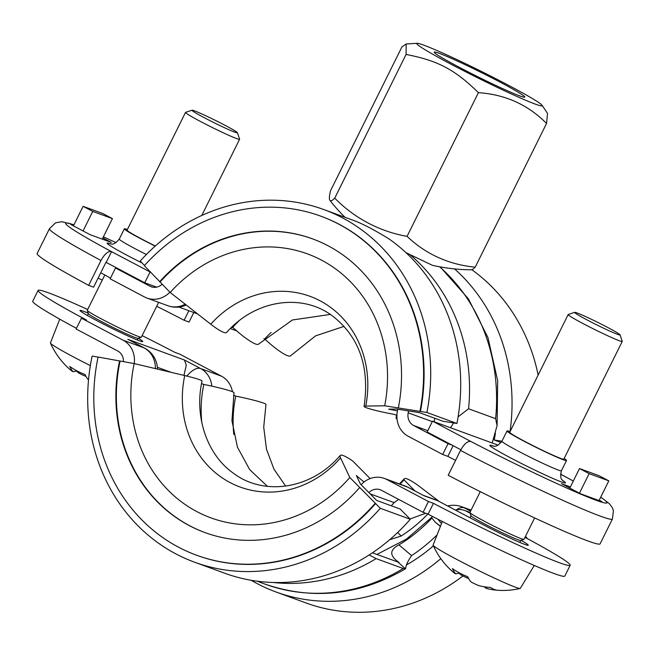 <?xml version="1.0" encoding="UTF-8"?>
<svg xmlns="http://www.w3.org/2000/svg" width="655" height="655" viewBox="0 0 655 655"><rect width="100%" height="100%" fill="white"/><g stroke="black" fill="none" stroke-linecap="round" stroke-linejoin="round"><path stroke-width="0.98" d="M364.074 481.965A27.174 4.601 -139 0 1 356.369 475.53L360.348 483.947L376.65 500.428L400.164 509.025L410.292 519.259L380.285 508.288L349.811 477.487L340.551 457.878A27.174 4.601 -139 0 1 340.264 455.43A27.174 4.601 -139 0 1 352.865 461.153L370.116 478.584M400.049 484.16A98.586 88.834 -69.9 0 0 404.012 479.853L415 490.955M427.821 514.036A142.954 128.814 110.1 0 1 401.163 536.036L389.643 539.736M340.264 455.43C311.076 489.711 263.523 496.187 233.237 473.098C207.684 455.2 193.929 417.407 202.043 381.014A27.174 1.842 -168 0 0 184.735 375.569L134.177 363.574A140.53 126.628 -69.9 0 0 196.795 511.58A140.53 126.628 -69.9 0 0 349.811 477.487M267.445 486.354L249.727 469.66L237.438 447.16L231.944 420.69L234.015 392.697A27.174 1.842 -168 0 0 203.82 384.436L201.527 383.601M203.82 384.436A112.922 101.746 -69.9 0 0 201.846 422.762M285.662 486.1L274.011 469.283L266.495 449.248L263.719 427.158L265.987 404.389A27.174 1.842 -168 0 0 235.792 396.128L233.499 395.293M235.792 396.128A112.922 101.746 -69.9 0 0 233.81 434.453M404.012 479.853A27.174 4.601 -139 0 1 404.209 478.813A27.174 4.601 -139 0 1 420.15 486.984L439.284 501.55M98.07 357.131L92.134 356.066A187.797 169.219 -69.9 0 0 194.699 562.252L224.706 573.223A187.797 169.219 -69.9 0 0 410.292 519.259M194.699 562.252A187.797 169.219 -69.9 0 0 380.285 508.288M134.177 363.574L98.094 357.04A180.551 162.686 -69.9 0 0 196.697 555.268L197.188 555.448A180.551 162.686 -69.9 0 0 375.61 503.564M196.697 555.268A180.551 162.686 -69.9 0 0 375.118 503.384M119.578 360.872A156.398 140.923 -69.9 0 0 204.99 532.581A156.398 140.923 -69.9 0 0 359.546 487.639M120.07 361.052A156.398 140.923 -69.9 0 0 205.236 532.671M251.217 580.297A187.797 169.219 -69.9 0 0 276.042 591.997L306.041 602.968A187.797 169.219 -69.9 0 0 462.946 575.966M276.042 591.997A187.797 169.219 -69.9 0 0 440.815 558.649M406.845 564.749A172.093 155.071 -69.9 0 0 433.381 545.869M423.089 512.308L428.452 501.509L433.438 503.335A108.689 5.748 26.4 0 0 570.178 565.273L564.815 576.081A108.689 5.748 -153.6 0 1 428.075 514.134L423.089 512.308L381.423 490.3A12.077 10.881 -69.9 0 0 380.211 489.76A12.077 10.881 -69.9 0 0 368.88 492.576M428.452 501.509L386.786 479.493A24.153 21.762 -69.9 0 0 384.354 478.42A24.153 21.762 -69.9 0 0 361.085 484.692M142.127 335.63A108.689 5.748 26.4 0 1 174.852 352.357L179.838 354.175L221.505 376.191A24.153 21.762 110.1 0 1 232.435 391.698M495.434 433.176A172.093 155.071 110.1 0 1 494.222 440.004L501.918 441.224C495.311 448.97 493.567 445.294 492.879 446.047M454.545 268.91A187.797 169.219 110.1 0 1 510.032 431.653A33.209 1.752 -153.6 0 0 507.011 430.974A33.209 1.752 -153.6 0 0 535.978 447.308A33.209 1.752 -153.6 0 0 566.51 460.506A33.209 1.752 -153.6 0 0 564.127 458.508M144.493 265.512L140.244 261.05A187.797 169.219 110.1 0 1 323.693 209.51L353.692 220.481A187.797 169.219 110.1 0 1 354.977 220.956C363.541 224.239 374.914 230.249 389.103 238.985A187.797 169.219 110.1 0 1 456.912 423.458L442.886 421.231L419.372 412.634L396.791 409.048L388.661 409.17A27.174 2.047 11.1 0 1 397.454 410.939M323.693 209.51A187.797 169.219 110.1 0 1 426.904 412.486L456.912 423.458M501.124 442.534L494.222 440.004M471.821 269.704A187.797 169.219 110.1 0 1 538.14 375.053M263.859 338.684L264.718 338.995A112.922 101.746 110.1 0 1 271.137 332.396M264.718 338.995A27.174 4.79 41.9 0 0 290.55 355.821L315.571 335.876L344.072 326.37M397.036 418.922A27.174 2.047 11.1 0 1 396.054 418.136A27.174 2.047 11.1 0 1 396.946 417.808M231.886 326.992L232.746 327.303A112.922 101.746 110.1 0 1 239.165 320.704M232.746 327.303A27.174 4.79 41.9 0 0 258.578 344.129L292.441 319.976L330.316 314.433M396.914 415.36L394.335 414.418A27.174 2.047 11.1 0 1 364.082 406.444A27.174 2.047 11.1 0 1 365.76 406.075L384.698 405.789L426.904 412.486M419.945 411.283A180.551 162.686 110.1 0 0 320.713 216.134A180.551 162.686 110.1 0 0 144.337 265.684L170.177 292.466L210.746 324.184A27.174 4.79 41.9 0 0 226.614 332.437C255.884 299.204 302.52 293.235 332.445 315.915C359.3 336.907 369.846 367.078 364.082 406.444M170.177 292.466A140.53 126.628 110.1 0 1 321.597 260.174A140.53 126.628 110.1 0 1 384.698 405.789M160.131 281.92A156.398 140.923 110.1 0 1 312.664 238.911M159.64 281.74A156.398 140.923 110.1 0 1 312.419 238.821A156.398 140.923 110.1 0 1 398.371 407.86M320.713 216.134L321.204 216.314A180.551 162.686 110.1 0 1 420.436 411.463M480.262 491.643L469.93 512.464A30.196 1.597 26.4 0 0 469.93 512.562A30.196 1.597 26.4 0 0 496.261 527.316A30.196 1.597 26.4 0 0 523.934 539.368A30.196 1.597 26.4 0 0 524.016 539.311L534.627 517.925M574.697 312.345L568.237 314.515A30.196 1.597 26.4 0 0 568.163 314.572A30.196 1.597 26.4 0 0 594.494 329.424A30.196 1.597 26.4 0 0 622.25 341.419A30.196 1.597 26.4 0 0 622.25 341.32L620.064 334.869A25.365 1.343 -153.6 0 1 596.754 324.872A25.365 1.343 -153.6 0 1 574.697 312.345A25.365 1.343 -153.6 0 1 607.684 327.451A25.365 1.343 -153.6 0 1 620.064 334.869M622.25 341.419L563.799 459.163A30.196 1.597 -153.6 0 1 524.458 441.241A30.196 1.597 -153.6 0 1 509.713 432.316L568.163 314.572M442.322 521.511L433.086 545.083A48.683 2.571 26.4 0 0 433.111 545.263A48.683 2.571 26.4 0 0 475.555 569.023A48.683 2.571 26.4 0 0 520.144 588.468A76.43 76.43 0 0 1 498.226 590.311A75.71 30.228 -95.1 0 1 490.464 587.461A75.833 68.333 110.1 0 1 478.936 585.668A74.236 69.897 -55.1 0 1 471.035 581.927A75.833 32.635 -62.2 0 1 467.703 576.687A75.71 61.095 167.2 0 1 452.417 568.614A75.833 32.635 117.8 0 0 455.749 573.854L459.687 573.068M455.749 573.854A74.236 24.71 115.3 0 1 453.792 572.626A76.43 76.43 0 0 1 433.111 545.263M459.098 573.191A75.833 68.333 -69.9 0 0 460.989 574.918L461.39 573.936M460.989 574.918A74.236 69.897 124.9 0 0 468.644 578.562M484.201 586.765A74.236 24.71 -64.7 0 0 486.739 588.517L486.239 587.06M486.739 588.517A75.833 68.333 -69.9 0 0 498.267 590.311M520.144 588.468A48.683 2.571 26.4 0 0 520.299 588.378L534.292 565.478M469.93 512.562L471.019 515.788A27.78 1.466 26.4 0 0 495.245 529.363A27.78 1.466 26.4 0 0 520.709 540.449L523.934 539.368M104.816 274.985L87.279 310.323A30.196 1.597 26.4 0 0 87.279 310.413A30.196 1.597 26.4 0 0 113.61 325.175A30.196 1.597 26.4 0 0 141.284 337.227A30.196 1.597 26.4 0 0 141.365 337.169L158.649 302.348M192.046 110.204L185.586 112.365A30.196 1.597 26.4 0 0 185.512 112.423A30.196 1.597 26.4 0 0 211.843 127.283A30.196 1.597 26.4 0 0 239.599 139.278A30.196 1.597 26.4 0 0 239.599 139.179L237.413 132.728A25.365 1.343 -153.6 0 1 214.103 122.731A25.365 1.343 -153.6 0 1 192.046 110.204A25.365 1.343 -153.6 0 1 225.033 125.31A25.365 1.343 -153.6 0 1 237.413 132.728M155.341 245.985A30.196 1.597 -153.6 0 1 141.807 239.1A30.196 1.597 -153.6 0 1 127.062 230.167L185.512 112.423M88.531 379.867A74.236 69.897 -55.1 0 1 88.384 379.785A75.833 32.635 -62.2 0 1 85.052 374.545A75.71 61.095 167.2 0 1 69.766 366.473A75.833 32.635 117.8 0 0 73.098 371.712L77.036 370.927M73.098 371.712A74.236 24.71 115.3 0 1 71.141 370.476A76.43 76.43 0 0 1 50.46 343.122A48.683 2.571 26.4 0 0 90.349 365.613M76.447 371.041A75.833 68.333 -69.9 0 0 78.338 372.777L78.739 371.794M78.338 372.777A74.236 69.897 124.9 0 0 85.993 376.42M59.752 319.165L50.435 342.942A48.683 2.571 26.4 0 0 50.46 343.122M87.279 310.413L88.368 313.647A27.78 1.466 26.4 0 0 112.595 327.222A27.78 1.466 26.4 0 0 138.058 338.308L141.284 337.227M455.43 510.081A18.119 16.326 110.1 0 1 464.6 510.442A18.119 16.326 110.1 0 1 466.417 511.252L470.151 513.217M521.093 540.326A35.026 1.85 -153.6 0 1 528.282 545.247A35.026 1.85 -153.6 0 1 482.653 524.458L437.892 500.813A18.119 16.326 -69.9 0 0 436.066 500.002L423.277 495.327M570.178 565.273A108.689 5.748 26.4 0 0 524.991 537.346M525.212 536.895L526.825 537.485L526.489 538.148M525.318 536.682L526.825 537.485M372.4 552.82L399.026 562.44C389.348 555.784 389.324 549.938 398.944 544.878A152.337 137.263 -69.9 0 0 431.907 518.031L435.133 522.06L440.455 526.292M437.892 500.813L423.875 495.688L408.245 487.385A24.153 24.153 0 0 0 405.257 486.059A24.153 21.762 110.1 0 1 407.688 487.14A24.153 10.398 -62.2 0 1 408.245 487.385M410.022 518.997L425.668 513.25M437.073 534.922A169.195 152.459 110.1 0 1 411.602 555.604C407.901 560.975 405.904 565.298 405.625 568.565L403.177 568.507L376.126 558.617L369.199 554.924M398.166 562.244L405.42 568.81M441.527 523.55A24.153 4.143 -138.7 0 1 437.876 519.227M157.462 369.092A24.153 24.153 0 0 0 144.591 348.108L127.848 339.306L184.415 359.996L186.298 365.195L183.949 375.38M87.68 309.512A108.689 5.748 26.4 0 0 38.113 290.411A108.689 5.748 26.4 0 0 86.452 320.025L81.466 318.207L76.103 329.006L117.769 351.014A12.077 10.881 -69.9 0 1 123.418 361.65M134.242 363.59A24.153 21.762 -69.9 0 0 123.132 340.215L81.466 318.207M138.262 338.242A35.026 1.85 -153.6 0 1 142.741 341.582A35.026 1.85 -153.6 0 1 139.327 340.772A35.026 1.85 -153.6 0 1 103.637 324.184A35.026 1.85 -153.6 0 1 80 310.437A35.026 1.85 -153.6 0 1 83.422 311.24A35.026 1.85 -153.6 0 1 88.204 313.156M391.289 505.783A160.017 144.19 -69.9 0 0 394.138 502.622L398.649 499.397M76.43 328.335A108.689 5.748 -153.6 0 1 32.75 301.21L38.113 290.411M428.075 514.134L433.438 503.335M542.119 105.324A70.044 3.701 26.4 0 0 481.138 71.297A70.044 3.701 26.4 0 0 417.161 43.296A70.044 3.701 26.4 0 0 461.243 69.536A70.044 3.701 26.4 0 0 535.389 104.145A70.044 3.701 26.4 0 0 542.119 105.324L547.514 113.397L546.548 123.468C528.028 104.751 505.316 94.484 478.412 92.666C454.938 69.602 437.925 60.612 406.067 54.447L406.165 43.959L401.867 47.029L330.538 190.728A163.259 12.699 -63.8 0 0 329.915 200.364A163.259 12.699 -63.8 0 0 334.738 198.146A163.259 147.113 -69.9 0 0 407.074 236.357A163.259 134.414 120.8 0 0 475.219 267.158A163.259 12.699 116.2 0 1 471.256 269.803A181.148 181.148 0 0 1 432.333 265.291L405.961 252.65M458.893 67.08A50.574 2.669 -153.6 0 1 434.183 52.122A50.574 2.669 -153.6 0 1 480.68 72.214A50.574 2.669 -153.6 0 1 524.794 97.096A50.574 2.669 -153.6 0 1 458.893 67.08M546.548 123.468L475.219 267.158M406.067 54.447L334.738 198.146M478.412 92.666L407.074 236.357M434.134 421.755A160.017 144.19 -69.9 0 0 434.805 418.275M450.501 427.748L453.653 422.942M458.082 416.867L468.562 408.777L495.614 418.668L497.088 425.594L492.183 442.985M102.827 237.961L111.227 242.399L90.079 234.67L70.805 224.485L73.597 225.508M119.685 269.541L105.938 262.319L93.608 287.168L88.662 285.359L100.993 260.51C104.554 254.058 107.993 251.061 111.301 251.52L150.11 271.981L144.747 282.78L119.685 269.541L115.501 268.01L149.938 286.202A12.077 10.881 -69.9 0 0 151.158 286.743A12.077 10.881 -69.9 0 0 162.252 284.147M155.21 246.1A33.209 1.752 -153.6 0 1 140.579 238.649A33.209 1.752 -153.6 0 1 124.36 228.824A33.209 1.752 -153.6 0 1 127.389 229.512M111.555 251.61L106.192 262.409M193.806 312.517L189.058 322.072L184.12 320.262L188.861 310.716M184.12 320.262A111.71 5.903 26.4 0 0 156.692 306.278M102.295 280.07A111.71 5.903 26.4 0 0 98.086 278.138M156.643 287.127L144.747 282.78M73.966 224.771L61.832 221.693L55.552 222.839L49.477 228.669L37.139 253.51A123.787 6.542 26.4 0 0 88.662 285.359M599.21 500.191L601.83 501.574L580.682 493.837L561.4 483.652L570.382 486.935M460.858 449.772L427.15 431.964L432.513 421.165L498.103 445.146M573.313 481.032L560.5 474.138M432.513 421.165L470.822 441.437C467.506 440.979 464.076 443.984 460.514 450.435L448.184 475.284A123.787 6.542 26.4 0 0 600.103 543.838L612.433 518.997A123.787 6.542 26.4 0 1 460.514 450.435M453.162 445.711L447.864 456.379L442.674 454.48L448.036 443.681L452.212 445.203M455.585 460.367A108.689 5.748 -153.6 0 1 447.864 456.379M408.581 410.922A160.017 144.19 110.1 0 1 408.204 412.83A12.077 10.881 -69.9 0 0 413.592 425.488L448.036 443.681M83.062 230.961L92.756 211.418L83.119 206.333L102.794 213.522L112.431 218.614L92.756 211.418M73.417 225.869L83.119 206.333M115.501 268.01L110.138 278.817L144.575 297.01A24.153 21.762 -69.9 0 0 147.007 298.09A24.153 21.762 -69.9 0 0 169.915 292.187M110.499 278.097A108.689 5.748 -153.6 0 1 100.772 272.734M599.178 475.751L608.814 480.844L589.14 473.647L579.503 468.554L599.178 475.751M599.038 500.551L608.814 480.844M397.798 409.211A147.94 133.309 110.1 0 1 397.446 410.972A24.153 21.762 -69.9 0 0 408.237 436.287L442.674 454.48M569.809 488.098L579.503 468.554M102.254 239.124L112.431 218.614M579.446 493.182L589.14 473.647M401.163 536.036L397.659 532.499M184.735 375.569A101.558 91.512 -69.9 0 0 229.979 482.522A101.558 91.512 -69.9 0 0 340.551 457.878M210.746 324.184A101.558 91.512 110.1 0 1 320.164 300.85A101.558 91.512 110.1 0 1 365.76 406.075M466.417 511.252L469.922 512.529M456.404 509.852A24.153 10.398 -62.2 0 1 464.256 507.822L470.577 511.162M423.875 495.688L407.688 487.14L386.786 479.493M471.084 510.13L461.824 506.749A24.153 21.762 -69.9 0 1 464.256 507.822L471.002 510.294M370.206 555.612L369.314 554.85M411.602 555.604L398.944 544.878M157.364 367.283L171.274 372.376M211.819 386.131A24.153 21.762 -69.9 0 0 200.602 368.544A24.153 10.398 117.8 0 0 186.847 376.076M184.415 359.996L200.602 368.544L221.505 376.191M123.132 340.215L144.034 347.862L127.848 339.306M144.591 348.108A24.153 10.398 117.8 0 0 144.034 347.862A24.153 21.762 110.1 0 1 155.358 368.593M273.258 582.491A184.17 165.952 -69.9 0 0 376.126 558.617M403.177 568.507A184.17 165.952 110.1 0 1 265.144 584.154L257.014 581.182M394.138 502.622L370.14 493.854M468.562 408.777A184.17 165.952 -69.9 0 0 410.21 254.86M146.393 254.508A33.209 1.752 -153.6 0 1 135.487 248.908A33.209 1.752 -153.6 0 1 119.267 239.091C112.66 246.829 110.916 243.152 110.228 243.897M110.842 243.987A42.272 2.235 26.4 0 0 127.774 255.663A42.272 2.235 26.4 0 0 142.127 263.023M111.301 251.52A111.71 5.903 -153.6 0 1 73.917 224.87M103.351 236.905A111.71 5.903 -153.6 0 1 116.091 242.637L103.367 236.881M49.477 228.669A123.787 6.542 26.4 0 0 100.993 260.51M152.435 287.119L149.938 286.202M563.046 480.876C563.226 479.878 559.247 480.704 561.409 470.765A33.209 1.752 -153.6 0 1 530.886 457.575A33.209 1.752 -153.6 0 1 501.918 441.233L507.011 430.974M493.493 446.129A42.272 2.235 26.4 0 0 526.653 466.098A42.272 2.235 26.4 0 0 562.604 480.434M561.335 474.539A111.71 5.903 -153.6 0 1 573.297 481.057M600.684 497.227A111.71 5.903 -153.6 0 1 577.292 492.65A111.71 5.903 -153.6 0 1 470.822 441.437M427.797 430.679L413.592 425.488M439.628 266.798A184.17 165.952 110.1 0 1 495.614 418.668M231.24 327.615A24.153 21.762 -69.9 0 0 233 327.541M185.16 304.174A24.153 21.762 110.1 0 1 167.909 305.729A24.153 24.153 0 0 0 186.233 305.017M432.284 421.632L408.204 412.83M404.209 478.813L399.435 483.93M396.054 418.136L396.578 415.237M519.783 542.405L520.758 540.432M469.987 517.769L471.002 515.731M201.781 215.462L239.599 139.278M137.272 339.986L138.107 338.291M87.41 315.489L88.351 313.589M469.962 512.398L464.6 510.442M440.373 526.497L435.133 522.06M432.652 516.517L406.518 539.065L376.862 554.457M461.824 506.749A24.153 24.153 0 0 0 447.692 505.996M405.257 486.059L384.354 478.42M405.429 568.81C359.8 595.37 313.033 600.479 265.144 584.154M329.915 200.364A181.148 181.148 0 0 0 344.972 217.288M417.161 43.296L406.165 43.959M119.267 239.091L124.36 228.824M561.409 470.765L566.51 460.506M600.733 497.129L609.232 503.548L612.228 507.486L613.416 510.671L612.433 518.997M440.193 266.896L468.423 298.844L487.95 337.587L497.669 380.711L497.088 425.603M197.605 313.909L178.856 307.056M167.909 305.729L147.007 298.09M236.701 330.881L230.298 328.548"/></g></svg>

